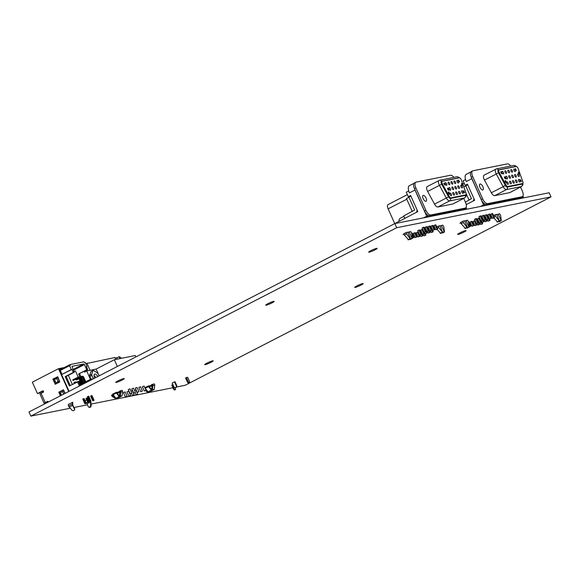 <?xml version="1.0" encoding="UTF-8"?>
<svg xmlns="http://www.w3.org/2000/svg" width="580" height="580" viewBox="0 0 580 580"><rect width="100%" height="100%" fill="white"/><g stroke="black" fill="none" stroke-linecap="round" stroke-linejoin="round"><path stroke-width="0.87" d="M355.228 287.412A4.64 0.515 -24.1 0 1 354.706 287.397A4.64 0.515 -24.1 0 1 357.773 285.476A4.64 0.515 -24.1 0 1 362.645 283.598A4.64 0.515 -24.1 0 1 363.167 283.613A4.64 0.515 -24.1 0 1 360.1 285.541A4.64 0.515 -24.1 0 1 355.228 287.412M369.199 252.177A4.64 0.515 -24.1 0 1 368.677 252.162A4.64 0.515 -24.1 0 1 371.744 250.234A4.64 0.515 -24.1 0 1 376.616 248.363A4.64 0.515 -24.1 0 1 377.138 248.378A4.64 0.515 -24.1 0 1 374.071 250.299A4.64 0.515 -24.1 0 1 369.199 252.177M116.275 382.416A4.64 0.515 -24.1 0 1 115.746 382.401A4.64 0.515 -24.1 0 1 118.813 380.473A4.64 0.515 -24.1 0 1 123.685 378.595A4.64 0.515 -24.1 0 1 124.214 378.61A4.64 0.515 -24.1 0 1 121.147 380.538A4.64 0.515 -24.1 0 1 116.275 382.416M266.263 305.181A4.64 0.515 -24.1 0 1 265.742 305.167A4.64 0.515 -24.1 0 1 268.808 303.238A4.64 0.515 -24.1 0 1 273.68 301.361A4.64 0.515 -24.1 0 1 274.202 301.375A4.64 0.515 -24.1 0 1 271.135 303.304A4.64 0.515 -24.1 0 1 266.263 305.181M205.24 364.646A4.64 0.515 -24.1 0 1 204.711 364.631A4.64 0.515 -24.1 0 1 207.778 362.71A4.64 0.515 -24.1 0 1 212.65 360.832A4.64 0.515 -24.1 0 1 213.179 360.847A4.64 0.515 -24.1 0 1 210.112 362.768A4.64 0.515 -24.1 0 1 205.24 364.646M458.164 234.414A4.64 0.515 -24.1 0 1 457.642 234.4A4.64 0.515 -24.1 0 1 460.709 232.471A4.64 0.515 -24.1 0 1 465.58 230.594A4.64 0.515 -24.1 0 1 466.102 230.608A4.64 0.515 -24.1 0 1 463.036 232.536A4.64 0.515 -24.1 0 1 458.164 234.414M387.774 227.23L417.825 211.606L410.618 195.504L408.305 196.692L406.275 192.161L408.733 190.943A7.33 3.212 -117.2 0 1 409.349 185.716L413.953 183.345M466.218 204.595L474.65 200.26L467.444 184.157L465.131 185.346L463.101 180.815L465.559 179.59A7.33 3.212 -117.2 0 1 466.175 174.37L470.779 171.999M187.673 377.297L189.348 381.046A1.45 0.638 62.8 0 1 189.37 382.466L188.536 382.894A1.45 0.638 -117.2 0 1 187.231 381.734L188.065 381.307L186.383 377.558L187.673 377.297M188.065 381.307A1.45 0.638 62.8 0 0 189.37 382.466M176.712 385.526A1.45 1.29 78.7 0 1 175.841 387.541L175.327 387.65A1.45 1.29 -101.3 0 1 173.884 386.824L172.209 383.075L174.522 381.879L176.197 385.627L176.712 385.526L175.037 381.778L174.522 381.879M175.327 387.65A1.45 1.29 -101.3 0 0 176.197 385.627M172.362 384.779L171.789 385.076L173.463 388.825L174.043 388.527L172.362 384.779L172.905 384.634M174.043 388.527A1.45 0.638 62.8 0 0 175.349 389.688A1.45 0.638 62.8 0 0 175.327 388.266L175.059 387.665M187.231 381.734L185.556 377.986L186.383 377.558M175.349 389.688L174.768 389.985A1.45 0.638 -117.2 0 1 173.463 388.825M428.113 215.963L427.801 215.252A5.793 2.545 -117.2 0 1 424.48 210.96L414.483 188.616A5.793 2.545 -117.2 0 1 414.381 188.377A7.33 3.212 62.8 0 0 415.012 190.023L426.735 216.238L428.113 215.963L425.024 217.551L394.864 223.575L29 411.967L30.849 416.107L70.122 408.262M463.717 198.411L465.472 202.333A5.793 2.545 -117.2 0 1 465.551 208.002L464.159 208.72A5.793 2.545 -117.2 0 1 463.862 208.822L460.259 209.539L457.171 211.135L429.911 216.579L432.999 214.984L429.403 215.702A5.793 2.545 -117.2 0 1 427.801 215.252M484.938 204.61L484.626 203.906A5.793 2.545 -117.2 0 1 481.306 199.614L471.308 177.262A5.793 2.545 -117.2 0 1 471.207 177.03A7.33 3.212 62.8 0 0 471.83 178.676L483.56 204.885L484.938 204.61L481.849 206.204L462.05 210.156L465.146 208.568L466.53 208.285L463.435 209.88M520.535 187.064L522.297 190.987A5.793 2.545 -117.2 0 1 522.377 196.656L520.985 197.367A5.793 2.545 -117.2 0 1 520.688 197.475L517.085 198.193L513.989 199.788L486.729 205.226L489.825 203.638L486.228 204.356A5.793 2.545 -117.2 0 1 484.626 203.906M176.625 386.99L185.136 385.294L551 196.903L549.151 192.763L518.875 198.81L521.971 197.214L523.356 196.939L520.26 198.534M74.073 407.472L87.536 404.782M91.089 404.072L172.971 387.723M551 196.903L396.713 227.715L30.849 416.107M439.981 226.077L442.728 225.12L443.729 226.425L444.454 232.007L441.271 225.41M436.682 226.86L439.814 225.7L442.613 232.37L438.589 227.454L438.357 225.997M407.834 232.493L410.582 231.543L411.583 232.841L412.365 238.206L410.234 239.308M404.209 234.305L403.1 234.559L404.137 233.849M406.442 233.87L404.311 234.965L404.079 233.508L407.667 232.123L410.466 238.365L410.198 238.641L406.442 233.87L406.21 232.413M433.92 225.555L435.761 224.801L437.653 229.02L435.805 229.774L433.92 225.555M430.643 227.701L431.346 227.541L433.238 231.761L431.389 232.507L430.621 230.789M420.34 231.616L421.058 231.449L422.943 235.668L422.298 235.799L420.413 231.579M430.969 226.142L432.818 225.395L434.71 229.615L432.861 230.362L430.969 226.142M427.699 228.288L428.402 228.129L430.287 232.348L428.446 233.095L427.677 231.376M419.354 236.386L418.151 237.002L416.266 232.783L418.108 232.036L420 236.256L419.354 236.386L417.47 232.167M428.025 226.729L429.874 225.982L431.759 230.202L429.918 230.949L428.025 226.729M424.756 228.875L425.459 228.716L427.344 232.935L425.502 233.682L424.727 231.964M416.411 236.974L415.208 237.597L413.315 233.37L415.164 232.624L417.056 236.843L416.411 236.974L414.526 232.754M425.082 227.317L426.931 226.57L428.816 230.789L426.967 231.536L425.082 227.317M420.667 230.05L422.515 229.303L424.4 233.523L422.552 234.269L420.667 230.05M411.655 233.327L412.221 233.211L414.105 237.43L413.467 237.561L411.699 233.602M422.138 227.904L423.987 227.157L425.872 231.376L424.024 232.123L422.138 227.904M417.723 230.637L419.572 229.89L421.457 234.11L419.608 234.864L417.723 230.637M148.726 386.135L151.003 385.396L149.053 386.548M116.594 392.566L118.929 391.804L116.921 392.979M474.549 219.291L476.397 218.544L478.283 222.763L476.434 223.51L474.549 219.291M478.964 216.557L480.813 215.811L482.698 220.03L480.849 220.777L478.964 216.557M468.48 221.981L469.046 221.864L470.931 226.084L470.293 226.214L468.517 222.256M477.492 218.704L479.341 217.957L481.226 222.176L479.377 222.923L477.492 218.704M481.908 215.97L483.756 215.224L485.641 219.443L483.792 220.19L481.908 215.97M473.236 225.627L472.033 226.243L470.141 222.024L471.344 221.408L471.989 221.277L473.882 225.497L473.236 225.627L471.344 221.408M481.581 217.529L482.284 217.369L484.17 221.589L482.321 222.336L481.552 220.618M484.851 215.383L486.7 214.629L488.585 218.849L486.743 219.602L484.851 215.383M476.18 225.04L474.976 225.656L473.091 221.437L474.933 220.69L476.825 224.91L476.18 225.04L474.295 220.82M484.525 216.942L485.228 216.782L487.113 221.002L485.272 221.749L484.496 220.03M487.795 214.796L489.643 214.042L491.528 218.261L489.687 219.015L487.795 214.796M477.166 220.269L477.876 220.103L479.769 224.322L479.123 224.453L477.238 220.233M487.468 216.355L488.171 216.195L490.057 220.414L488.215 221.161L487.447 219.443M490.738 214.201L492.587 213.454L494.479 217.674L492.63 218.428L490.738 214.201M493.507 215.506L496.639 214.354L499.438 221.024L495.414 216.101L495.182 214.643M496.806 214.731L499.554 213.774L500.554 215.079L501.279 220.654L498.089 214.063M464.66 221.147L467.408 220.19L468.408 221.495L469.191 226.86L467.06 227.954M461.027 222.959L459.925 223.213L460.955 222.502M463.268 222.524L461.136 223.619L460.904 222.162L464.493 220.777L467.284 227.019L467.023 227.295L463.268 222.524L463.036 221.067M93.329 400.476L92.749 400.78L90.611 396.002L91.966 395.553L94.098 400.323L93.329 400.476L91.191 395.705M85.978 398.387L87.333 397.938L89.465 402.709L88.117 403.165L85.978 398.387M90.11 401.121L89.53 401.418L87.399 396.647L88.747 396.191L90.886 400.968L90.11 401.121L87.979 396.35M82.766 399.033L84.122 398.576L86.253 403.354L84.897 403.803L82.766 399.033M72.217 404.057L68.469 405.993L68.295 404.427L72.739 402.31L72.674 404.586L74.349 408.849L72.551 405.348L72.268 402.382M85.072 400.715L86.652 399.896M88.008 399.453L88.537 399.207M134.451 390.275L135.734 389.796L137.619 394.001L135.938 394.755L137.619 394.001M130.921 390.978L132.211 390.5L134.089 394.704L132.407 395.459L134.089 394.704M128.883 396.162L126.998 391.957L127.433 391.659L128.68 391.203L130.565 395.415L128.883 396.162L130.565 395.415M125.353 396.865L123.475 392.66L123.903 392.363L125.157 391.906L127.034 396.118L125.353 396.865L127.034 396.118M144.29 391.007L142.404 386.802L142.84 386.512L144.087 386.048L145.971 390.26L144.29 391.007L145.971 390.26M140.759 391.717L138.881 387.505L139.309 387.215L140.563 386.759L142.441 390.963L140.759 391.717L142.441 390.963M137.235 392.421L135.35 388.209L135.785 387.918L137.032 387.462L138.917 391.667L137.235 392.421L138.917 391.667M133.704 393.124L131.827 388.919L132.254 388.622L133.501 388.165L135.387 392.37L133.704 393.124L135.387 392.37M130.181 393.827L128.296 389.622L128.731 389.325L129.978 388.868L131.863 393.073L130.181 393.827L131.863 393.073M151.38 384.794L154.215 383.909A1.472 1.312 78.7 0 1 154.708 385.265L154.244 389.347L152.417 389.716L151.59 389.557L152.054 385.475A0.544 0.486 -101.3 0 0 151.648 384.852L151.38 384.794M117.66 397.373L117.349 398.221L115.514 398.583L112.259 396.415A1.472 1.312 -101.3 0 1 111.585 395.154L112.984 394.56M122.569 391.681L122.112 395.763L120.278 396.133L119.458 395.973L119.915 391.891A0.544 0.486 78.7 0 0 119.509 391.275L122.075 390.325A1.472 1.312 -101.3 0 1 122.569 391.681L120.741 392.051A1.472 1.312 -101.3 0 0 120.249 390.695M151.337 390.159L148.045 391.855L145.239 388.296A1.472 0.645 -117.2 0 1 144.855 387.665L148.56 385.888L151.496 389.659L151.337 390.159L148.531 386.599A1.472 0.645 -117.2 0 1 148.147 385.968M149.444 387.056L152.054 385.381M117.312 393.472L119.915 391.797M119.197 396.575L115.906 398.272L113.1 394.712A1.472 0.645 -117.2 0 1 112.716 394.081L116.421 392.305L119.357 396.075L119.197 396.575L116.391 393.015A1.472 0.645 -117.2 0 1 116.014 392.385M121.72 396.075L118.429 397.771L117.856 397.271M153.859 389.659L150.561 391.355L149.995 390.848M120.278 396.133L120.741 392.051M115.101 397.249L112.665 395.625A0.544 0.486 78.7 0 1 112.469 394.9L112.593 394.639M115.514 398.583L115.768 398.098M152.388 384.272A1.472 1.312 78.7 0 1 152.881 385.627L152.417 389.716M147.907 391.681L147.653 392.167L145.362 390.637M145.797 389.876L147.24 390.833M149.799 390.956L149.481 391.804L147.653 392.167M135.909 356.918L135.292 355.54L114.325 359.723L96.15 369.083L86.71 370.968L84.477 372.121L84.158 371.41M117.341 366.473L114.325 359.723M90.458 379.342L86.71 370.968M99.165 375.833L96.15 369.083M99.144 375.847L98.375 374.129A8.026 3.516 62.8 0 0 97.534 373.034L93.59 370.504A8.026 3.516 62.8 0 0 92.938 370.635L90.879 371.7L89.661 375.26A8.026 3.516 62.8 0 0 89.849 376.478L91.017 379.088M95.787 377.573A4.125 1.805 62.8 0 0 94.025 375.536M120.408 396.104L117.878 397.409M152.547 389.688L150.017 390.992M86.616 370.142L86.956 370.917M115.782 359.433L114.934 357.526L85.811 363.674M117.182 359.158L116.558 357.773L115.166 358.048M116.645 357.962L119.023 356.736L119.864 358.621M121.358 358.324A4.567 2.001 62.8 0 0 119.023 356.736M86.877 363.131L90.081 370.294M85.76 370.584L86.079 371.294M92.938 370.635L91.72 374.201A8.026 3.516 62.8 0 0 91.908 375.42L93.416 378.791M94.663 378.153A4.125 1.805 -117.2 0 1 94.62 374.158A4.125 1.805 -117.2 0 1 97.846 376.514M89.849 376.478L91.908 375.42M89.661 375.26L91.72 374.201M85.535 401.751L86.935 403.187L88.174 406.478A1.566 1.189 118.1 0 0 88.631 407.022L89.16 407.305A1.566 1.189 118.1 0 0 90.531 407.022A1.566 1.189 118.1 0 0 91.176 405.485L90.799 401.012M90.378 401.229L89.168 402.034M88.631 407.022A1.566 1.189 118.1 0 0 90.001 406.739A1.566 1.189 118.1 0 0 90.647 405.202L90.415 401.396M68.469 405.993L71.876 410.118A1.566 1.334 -153.9 0 0 74.349 408.849M40.02 392.79L37.446 393.595L32.335 382.162L58.5 368.684L64.373 367.517M40.042 392.849L38.592 393.138L43.022 390.855M48.3 402.027A0.725 0.645 -101.3 0 0 47.364 401.433L45.211 402.542L41.093 393.334L43.246 392.225A0.725 0.645 -101.3 0 0 42.659 390.913L37.446 393.595M68.716 391.514L58.5 368.684M65.163 393.341L63.314 389.833L58.95 392.065L60.276 395.857M52.925 379.414L55.346 384.207L59.711 381.974L57.811 376.899L53.07 378.921L55.571 384.105M60.639 395.669L59.363 391.986L63.503 389.854M69.078 391.326L59.283 369.438L61.48 369.003M47.727 401.375L44.935 402.919L48.104 401.585M57.623 376.71L53.331 379.334M41.093 393.334L39.977 394.096L44.094 403.296L45.211 402.542M48.176 401.679L44.094 403.296M43.5 391.21L38.896 392.979M86.746 369.772L87.71 369.576L86.369 366.582L87.051 366.444L85.303 362.529L84.622 362.667L83.89 361.811L70.093 364.566L70.216 365.538L69.535 365.675L71.289 369.59L71.971 369.46L73.312 372.454L74.276 372.259L71.934 366.35L83.803 363.972L84.419 364.566L86.746 369.772L78.641 373.948L80.069 377.123M92.133 379.458L91.886 378.914L90.922 379.102L91.278 379.893M70.238 385.519L66.171 376.435L65.206 376.63L69.382 385.961L78.452 381.596L80.236 385.584M77.488 381.785L79.38 386.019M87.71 369.576L78.641 373.948M65.206 376.63L73.312 372.454M66.171 376.435L74.276 372.259M83.672 382.836L81.302 377.544M80.917 376.688L79.605 373.752M58.131 377.609L54.542 379.545L56.014 382.829L59.595 380.9M56.014 382.829L59.631 380.973M69.535 365.675L60.276 370.446L62.024 374.361L71.971 369.46M43.08 390.869L38.918 393.015M64.01 390.753L60.422 392.689L61.545 395.205M57.732 377.689L59.203 380.98M56.572 378.29L58.044 381.575M63.611 390.833L64.815 393.523M62.451 391.435L63.655 394.117M82.94 383.213L84.528 382.401M85.789 381.749L90.922 379.102M81.671 384.837L78.953 378.754M78.213 377.094L75.487 371.004L73.863 371.33M68.317 375.333L72.377 384.417M76.023 382.539A1.45 1.298 -101.3 0 0 74.537 382.227L73.921 382.546L74.218 383.206L75.335 382.873M82.614 384.359L79.728 377.906A1.45 1.298 -101.3 0 0 77.981 377.188L72.739 379.885L73.029 380.545L78.778 377.834M80.83 385.279L79.503 382.307A1.45 1.298 -101.3 0 0 77.749 381.589L77.162 381.952M75.965 379.276L76.248 379.907L77.017 379.755L79.308 378.573M89.53 401.418L90.886 400.968M76.625 382.227A1.45 1.298 -101.3 0 0 75.61 381.966L74.842 382.126M83.295 384.003L80.504 377.754A1.45 1.298 -101.3 0 0 79.054 376.927L78.285 377.08M84.897 403.803L85.485 403.506L83.346 398.736M74.218 383.206L74.834 382.887A0.725 0.645 -101.3 0 1 75.356 382.887M73.029 380.545L78.278 377.848A0.725 0.645 -101.3 0 1 79.148 378.203L82.034 384.656M85.485 403.506L86.253 403.354M92.749 400.78L94.098 400.323M80.576 377.921L81.99 377.188M86.144 382.539L83.716 377.109A1.45 1.298 -101.3 0 0 82.273 376.282L81.497 376.442A1.45 1.298 -101.3 0 0 81.193 376.543L80.018 377.152M81.512 384.924L80.272 382.155A1.45 1.298 -101.3 0 0 78.829 381.328L78.053 381.48M80.25 385.577L78.916 382.604A0.725 0.645 -101.3 0 0 78.844 382.474M88.117 403.165L88.697 402.861L86.558 398.09M85.463 382.894L82.94 377.268A1.45 1.298 -101.3 0 0 81.497 376.442M76.248 379.907L79.221 378.37M80.489 377.725L81.49 377.203A0.725 0.645 -101.3 0 1 82.36 377.565L84.876 383.191M88.697 402.861L89.465 402.709M86.449 366.756L87.051 366.444M62.024 374.361L71.289 369.59M74.465 409.763A1.566 1.334 -153.9 0 0 74.559 408.422M465.95 220.487L468.741 226.729M498.742 221.379L499.206 221.538M494.08 216.789L495.414 216.101M483.56 204.885L480.465 206.48M522.377 196.656A5.793 2.545 -117.2 0 1 522.072 196.758L487.613 203.638A5.793 2.545 -117.2 0 1 482.69 198.896L472.693 176.552A5.793 2.545 -117.2 0 1 472.613 170.882A5.793 2.545 -117.2 0 1 472.917 170.781L507.377 163.893A5.793 2.545 -117.2 0 1 510.741 166.032M488.338 204.907L491.434 203.312L515.475 198.512L512.386 200.107M482.712 223.735L480.863 224.482L482.712 223.735L481.342 220.675M482.067 223.858L480.182 219.639M480.863 224.482L480.095 222.756M493.834 217.805L491.949 213.585M492.63 218.428L494.479 217.674M489.418 220.538L487.526 216.318M488.215 221.161L490.057 220.414M479.123 224.453L477.92 225.069L479.769 224.322M477.92 225.069L477.151 223.344M490.89 218.392L488.998 214.172M489.687 219.015L491.528 218.261M486.475 221.125L484.583 216.905M485.272 221.749L487.113 221.002M474.976 225.656L476.825 224.91M487.947 218.979L486.054 214.76M486.743 219.602L488.585 218.849M483.524 221.719L481.639 217.5M482.321 222.336L484.17 221.589M472.033 226.243L473.882 225.497M484.996 219.566L483.111 215.347M483.792 220.19L485.641 219.443M480.581 222.307L478.696 218.087M479.377 222.923L481.226 222.176M469.184 226.816L470.931 226.084M470.293 226.214L469.176 226.787M482.052 220.154L480.167 215.934M480.849 220.777L482.698 220.03M477.637 222.894L475.752 218.674M476.434 223.51L478.283 222.763M506.036 185.071L499.162 172.412A2.175 0.95 -117.2 0 1 498.967 169.947A2.175 0.95 -117.2 0 1 499.075 169.911L516.178 166.496A2.175 0.95 -117.2 0 1 518.165 168.62L522.812 181.721A2.175 0.95 -117.2 0 1 522.703 183.505A2.175 0.95 -117.2 0 1 522.595 183.541L507.71 186.513A2.175 0.95 -117.2 0 1 506.036 185.071L505.455 185.368L498.583 172.709A2.175 0.95 -117.2 0 1 498.387 170.244A2.175 0.95 -117.2 0 1 498.495 170.208M515.25 170.172A1.45 0.638 62.8 0 0 513.945 169.012A1.45 0.638 62.8 0 0 514.047 170.593A1.45 0.638 62.8 0 0 515.272 171.586A1.45 0.638 62.8 0 0 515.25 170.172M519.912 180.583A1.45 0.638 62.8 0 0 518.6 179.423A1.45 0.638 62.8 0 0 518.701 181.004A1.45 0.638 62.8 0 0 519.926 181.997A1.45 0.638 62.8 0 0 519.912 180.583M519.057 175.08A1.45 0.638 62.8 0 0 517.744 173.92A1.45 0.638 62.8 0 0 517.846 175.501A1.45 0.638 62.8 0 0 519.071 176.501A1.45 0.638 62.8 0 0 519.057 175.08M512.307 170.759A1.45 0.638 62.8 0 0 511.002 169.599A1.45 0.638 62.8 0 0 511.103 171.18A1.45 0.638 62.8 0 0 512.328 172.18A1.45 0.638 62.8 0 0 512.307 170.759M516.968 181.17A1.45 0.638 62.8 0 0 515.656 180.01A1.45 0.638 62.8 0 0 515.758 181.591A1.45 0.638 62.8 0 0 516.983 182.584A1.45 0.638 62.8 0 0 516.968 181.17M516.106 175.675A1.45 0.638 62.8 0 0 514.801 174.515A1.45 0.638 62.8 0 0 514.902 176.088A1.45 0.638 62.8 0 0 516.127 177.088A1.45 0.638 62.8 0 0 516.106 175.675M509.363 171.346A1.45 0.638 62.8 0 0 508.058 170.186A1.45 0.638 62.8 0 0 508.152 171.767A1.45 0.638 62.8 0 0 509.385 172.768A1.45 0.638 62.8 0 0 509.363 171.346M514.018 181.757A1.45 0.638 62.8 0 0 512.713 180.597A1.45 0.638 62.8 0 0 512.814 182.178A1.45 0.638 62.8 0 0 514.039 183.178A1.45 0.638 62.8 0 0 514.018 181.757M513.162 176.262A1.45 0.638 62.8 0 0 511.857 175.102A1.45 0.638 62.8 0 0 511.959 176.675A1.45 0.638 62.8 0 0 513.184 177.676A1.45 0.638 62.8 0 0 513.162 176.262M506.42 171.934A1.45 0.638 62.8 0 0 505.115 170.774A1.45 0.638 62.8 0 0 505.209 172.354A1.45 0.638 62.8 0 0 506.441 173.355A1.45 0.638 62.8 0 0 506.42 171.934M511.074 182.345A1.45 0.638 62.8 0 0 509.769 181.185A1.45 0.638 62.8 0 0 509.871 182.765A1.45 0.638 62.8 0 0 511.096 183.766A1.45 0.638 62.8 0 0 511.074 182.345M510.219 176.849A1.45 0.638 62.8 0 0 508.914 175.689A1.45 0.638 62.8 0 0 509.015 177.27A1.45 0.638 62.8 0 0 510.24 178.263A1.45 0.638 62.8 0 0 510.219 176.849M503.476 172.521A1.45 0.638 62.8 0 0 502.171 171.361A1.45 0.638 62.8 0 0 502.265 172.941A1.45 0.638 62.8 0 0 503.498 173.942A1.45 0.638 62.8 0 0 503.476 172.521M508.131 182.932A1.45 0.638 62.8 0 0 506.826 181.772A1.45 0.638 62.8 0 0 506.927 183.352A1.45 0.638 62.8 0 0 508.152 184.353A1.45 0.638 62.8 0 0 508.131 182.932M507.275 177.436A1.45 0.638 62.8 0 0 505.97 176.276A1.45 0.638 62.8 0 0 506.064 177.857A1.45 0.638 62.8 0 0 507.297 178.85A1.45 0.638 62.8 0 0 507.275 177.436M500.62 171.854L501.736 173.775L501.758 172.992L500.794 172.05L501.163 171.745L500.62 171.854L501.214 172.92M500.808 172.079L501.258 171.956M501.272 173.319L501.838 173.754M504.419 177.589L505.238 178.879M504.266 176.922L504.448 177.574M504.774 176.82L505.122 178.263L505.76 178.589L505.028 176.951L504.586 176.944L504.716 177.705M504.912 178.14L505.659 178.792M505.151 181.468L505.97 182.758M504.991 180.808L505.18 181.453M505.825 181.692L506.521 182.468L505.39 180.953L505.767 180.655L505.216 180.764L506.267 182.475M505.412 180.989L505.861 180.866M505.876 182.229L506.441 182.664M515.656 169.28L516.476 170.563M515.497 168.613L515.685 169.266M518.418 172.115L518.549 173.362L519.086 174.123L519.462 173.877L519.049 172.949L518.65 173.079L518.716 172.238L518.418 172.709L519.375 174.072M520.383 180.155L521.202 181.446M520.224 179.495L520.412 180.141M520.702 180.097L521.529 181.381M504.81 177.103L505.513 178.567M518.781 173.094L519.209 173.877M522.225 183.729A2.175 0.95 -117.2 0 1 522.13 183.802A2.175 0.95 -117.2 0 1 522.014 183.838L507.137 186.811A2.175 0.95 -117.2 0 1 505.455 185.368M484.3 175.095A4.35 1.907 62.8 0 0 484.075 175.167A4.35 1.907 62.8 0 0 484.474 180.097L491.347 192.756A4.35 1.907 62.8 0 0 494.704 195.641L509.581 192.669A4.35 1.907 62.8 0 0 509.805 192.589L521.616 186.506A4.35 1.907 -117.2 0 1 521.391 186.586L506.514 189.558A1.885 1.682 -101.3 0 0 507.253 187.072A2.465 1.08 -117.2 0 1 505.347 185.44L498.474 172.782A2.465 1.08 -117.2 0 1 498.379 169.947L515.482 166.525A2.465 1.08 -117.2 0 1 515.837 166.561M482.879 186.688A3.277 1.435 62.8 0 0 479.921 184.063A3.277 1.435 62.8 0 0 480.146 187.637A3.277 1.435 62.8 0 0 482.923 189.892A3.277 1.435 62.8 0 0 482.879 186.688M469.104 200.187L466.124 193.539M465.37 202.108L471.482 198.643L465.74 185.81L467.726 184.788M465.791 185.926L463.811 186.941M473.875 198.534A2.958 2.639 78.7 0 1 472.838 201.188M461.136 223.619L465.196 228.23M493.892 217.979L497.343 221.814M471.83 178.676L466.276 181.54L465.414 179.619M465.131 185.346L467.596 184.853M522.95 196.033L523.356 196.939M471.207 177.03A5.793 2.545 -117.2 0 1 471.228 171.6L472.613 170.882M466.276 181.54A7.33 3.212 -117.2 0 1 465.559 179.59M489.071 204.53L510.552 200.238L512.916 199.027M504.687 201.644L505.419 201.267M504.846 177.444L504.868 177.03L505.231 177.371L505.564 178.582L504.846 177.444M486.729 205.226L481.849 206.204M518.875 198.81L513.989 199.788M441.916 232.732L442.38 232.885M437.255 228.136L438.589 227.454M437.066 229.325L440.517 233.16M426.735 216.238L423.639 217.826M465.551 208.002A5.793 2.545 -117.2 0 1 465.247 208.104L430.788 214.984A5.793 2.545 -117.2 0 1 425.865 210.243L415.875 187.898A5.793 2.545 -117.2 0 1 415.787 182.229A5.793 2.545 -117.2 0 1 416.092 182.127L450.551 175.247A5.793 2.545 -117.2 0 1 453.915 177.379M431.513 216.253L434.608 214.665L458.657 209.858L455.561 211.454M425.887 235.081L424.038 235.828L425.887 235.081L424.524 232.029M425.241 235.212L423.357 230.992M424.038 235.828L423.27 234.11M437.008 229.151L435.123 224.931M435.805 229.774L437.653 229.02M432.593 231.891L430.708 227.672M431.389 232.507L433.238 231.761M422.298 235.799L421.74 236.292L422.943 235.668M421.095 236.415L420.326 234.697M434.065 229.738L432.18 225.518M432.861 230.362L434.71 229.615M429.649 232.478L427.757 228.259M428.446 233.095L430.287 232.348M418.151 237.002L420 236.256M431.121 230.325L429.229 226.106M429.918 230.949L431.759 230.202M426.706 233.066L424.814 228.846M425.502 233.682L427.344 232.935M415.208 237.597L417.056 236.843M428.178 230.92L426.286 226.693M426.967 231.536L428.816 230.789M423.755 233.653L421.87 229.433M422.552 234.269L424.4 233.523M412.358 238.162L414.105 237.43M413.467 237.561L412.351 238.133M425.227 231.507L423.342 227.287M424.024 232.123L425.872 231.376M420.812 234.24L418.927 230.021M419.608 234.864L421.457 234.11M404.311 234.965L408.378 239.576M409.125 231.833L411.916 238.075M449.21 196.417L442.337 183.758A2.175 0.95 -117.2 0 1 442.141 181.293A2.175 0.95 -117.2 0 1 442.25 181.257L459.353 177.843A2.175 0.95 -117.2 0 1 461.339 179.967L465.986 193.067A2.175 0.95 -117.2 0 1 465.878 194.851A2.175 0.95 -117.2 0 1 465.769 194.887L450.892 197.86A2.175 0.95 -117.2 0 1 449.21 196.417L448.63 196.721L441.757 184.056A2.175 0.95 -117.2 0 1 441.561 181.591A2.175 0.95 -117.2 0 1 441.67 181.554M458.425 181.518A1.45 0.638 62.8 0 0 457.12 180.358A1.45 0.638 62.8 0 0 457.221 181.939A1.45 0.638 62.8 0 0 458.447 182.939A1.45 0.638 62.8 0 0 458.425 181.518M463.087 191.929A1.45 0.638 62.8 0 0 461.782 190.769A1.45 0.638 62.8 0 0 461.876 192.35A1.45 0.638 62.8 0 0 463.108 193.35A1.45 0.638 62.8 0 0 463.087 191.929M462.231 186.434A1.45 0.638 62.8 0 0 460.926 185.274A1.45 0.638 62.8 0 0 461.02 186.847A1.45 0.638 62.8 0 0 462.253 187.847A1.45 0.638 62.8 0 0 462.231 186.434M455.481 182.106A1.45 0.638 62.8 0 0 454.176 180.946A1.45 0.638 62.8 0 0 454.278 182.526A1.45 0.638 62.8 0 0 455.503 183.526A1.45 0.638 62.8 0 0 455.481 182.106M460.143 192.517A1.45 0.638 62.8 0 0 458.831 191.356A1.45 0.638 62.8 0 0 458.932 192.937A1.45 0.638 62.8 0 0 460.158 193.938A1.45 0.638 62.8 0 0 460.143 192.517M459.287 187.021A1.45 0.638 62.8 0 0 457.975 185.861A1.45 0.638 62.8 0 0 458.077 187.442A1.45 0.638 62.8 0 0 459.302 188.435A1.45 0.638 62.8 0 0 459.287 187.021M452.538 182.693A1.45 0.638 62.8 0 0 451.233 181.533A1.45 0.638 62.8 0 0 451.334 183.113A1.45 0.638 62.8 0 0 452.56 184.114A1.45 0.638 62.8 0 0 452.538 182.693M457.2 193.104A1.45 0.638 62.8 0 0 455.887 191.944A1.45 0.638 62.8 0 0 455.989 193.524A1.45 0.638 62.8 0 0 457.214 194.525A1.45 0.638 62.8 0 0 457.2 193.104M456.337 187.608A1.45 0.638 62.8 0 0 455.032 186.448A1.45 0.638 62.8 0 0 455.133 188.029A1.45 0.638 62.8 0 0 456.358 189.022A1.45 0.638 62.8 0 0 456.337 187.608M449.594 183.287A1.45 0.638 62.8 0 0 448.289 182.127A1.45 0.638 62.8 0 0 448.384 183.701A1.45 0.638 62.8 0 0 449.616 184.701A1.45 0.638 62.8 0 0 449.594 183.287M454.249 193.691A1.45 0.638 62.8 0 0 452.944 192.531A1.45 0.638 62.8 0 0 453.045 194.112A1.45 0.638 62.8 0 0 454.271 195.112A1.45 0.638 62.8 0 0 454.249 193.691M453.393 188.195A1.45 0.638 62.8 0 0 452.088 187.036A1.45 0.638 62.8 0 0 452.19 188.616A1.45 0.638 62.8 0 0 453.415 189.609A1.45 0.638 62.8 0 0 453.393 188.195M446.651 183.875A1.45 0.638 62.8 0 0 445.346 182.715A1.45 0.638 62.8 0 0 445.44 184.288A1.45 0.638 62.8 0 0 446.673 185.288A1.45 0.638 62.8 0 0 446.651 183.875M451.305 194.286A1.45 0.638 62.8 0 0 450 193.125A1.45 0.638 62.8 0 0 450.102 194.699A1.45 0.638 62.8 0 0 451.327 195.699A1.45 0.638 62.8 0 0 451.305 194.286M450.45 188.783A1.45 0.638 62.8 0 0 449.145 187.623A1.45 0.638 62.8 0 0 449.246 189.203A1.45 0.638 62.8 0 0 450.471 190.196A1.45 0.638 62.8 0 0 450.45 188.783M443.794 183.2L445.012 185.107L443.968 183.396L444.338 183.091L443.794 183.2L444.389 184.266M443.983 183.425L444.432 183.302M444.447 184.672L445.012 185.107M444.541 184.056L444.838 184.911M447.593 188.935L448.42 190.225M447.441 188.268L447.622 188.92M447.956 188.167L448.297 189.609L448.935 189.936L448.202 188.304L447.76 188.29L447.89 189.051M448.086 189.486L448.833 190.138M448.935 194.184L448.173 192.154L449.145 194.104M448.173 192.154L449.05 194.126M448.884 193.198L449.406 193.191L449.522 193.807L449.05 193.575L449.514 194.032L449.536 193.256L448.869 192.973L448.942 192.002L448.398 192.111L448.992 193.176M448.587 192.335L449.036 192.212M448.942 193.648L449.616 194.017M449.145 192.966L449.442 193.821M458.831 180.626L459.65 181.917M458.671 179.959L458.86 180.612M461.593 183.469L461.724 184.708L462.26 185.469L462.637 185.223L462.224 184.302L461.825 184.425L461.89 183.592L461.593 184.063L462.557 185.419M463.558 191.509L464.377 192.792M463.405 190.842L463.587 191.494M464.493 192.806L463.724 190.776L464.703 192.734M447.985 188.449L448.804 189.87M462.137 184.534L462.361 185.23M465.399 195.076A2.175 0.95 -117.2 0 1 465.305 195.148A2.175 0.95 -117.2 0 1 465.189 195.185L450.312 198.157A2.175 0.95 -117.2 0 1 448.63 196.721M427.474 186.441A4.35 1.907 62.8 0 0 427.25 186.521A4.35 1.907 62.8 0 0 427.649 191.444L434.522 204.109A4.35 1.907 62.8 0 0 437.878 206.987L452.755 204.015A4.35 1.907 62.8 0 0 452.98 203.935L464.79 197.852A4.35 1.907 -117.2 0 1 464.565 197.932L449.688 200.905A1.885 1.682 -101.3 0 0 450.428 198.418A2.465 1.08 -117.2 0 1 448.528 196.787L441.648 184.128A2.465 1.08 -117.2 0 1 441.554 181.293L458.657 177.879A2.465 1.08 -117.2 0 1 459.012 177.908M426.053 198.034A3.277 1.435 62.8 0 0 423.096 195.417A3.277 1.435 62.8 0 0 423.32 198.983A3.277 1.435 62.8 0 0 426.097 201.238A3.277 1.435 62.8 0 0 426.053 198.034M412.278 211.533L406.471 198.563L408.965 197.273M398.953 221.321A3.248 2.893 78.7 0 1 400.519 218.102L403.89 216.362M404.767 218.326L403.702 215.948L414.657 209.989L408.914 197.156L410.901 196.134M417.056 209.88A2.958 2.639 78.7 0 1 416.02 212.534M394.69 223.518L388.129 208.844A4.35 1.907 -117.2 0 1 388.063 204.588L407.385 194.641M415.012 190.023L409.451 192.886L408.596 190.965M408.305 196.692L410.778 196.2M466.124 207.379L466.53 208.285M414.381 188.377A5.793 2.545 -117.2 0 1 414.403 182.946L415.787 182.229M409.451 192.886A7.33 3.212 -117.2 0 1 408.733 190.943M432.245 215.876L453.727 211.591L456.09 210.373M447.861 212.99L448.601 212.613M463.797 191.487L464.609 192.749M429.911 216.579L425.024 217.551M462.05 210.156L457.171 211.135M396.713 227.715L394.864 223.575M116.391 393.015L113.1 394.712M119.893 392.065L117.298 393.399M152.032 385.642L149.437 386.983M148.531 386.599L145.239 388.296M113.144 394.762L112.469 394.9M113.665 395.429L112.665 395.625M152.881 385.627L154.708 385.265M145.442 389.078L145.805 389.013M89.646 401.396L89.023 401.715M87.761 402.368L86.739 402.89M90.647 405.202L91.176 405.485M59.211 392.479L58.805 392.566M59.363 391.986L58.95 392.065M55.383 383.909L54.969 383.989M53.483 378.841L53.07 378.921M59.798 370.584L70.1 365.277M73.377 370.25L84.419 364.566M80.504 377.754L79.728 377.906M80.272 382.155L79.503 382.307M83.716 377.109L82.94 377.268M73.044 369.511L83.803 363.972M70.093 364.566L59.537 370.004L70.057 364.595M87.899 402.687L86.935 403.187M72.551 405.348L69.071 407.138M522.072 196.758L520.688 197.475M487.613 203.638L486.228 204.356M499.162 172.412L498.583 172.709M507.71 186.513L507.137 186.811M522.595 183.541L522.014 183.838M522.58 183.57A2.465 1.08 -117.2 0 1 522.13 184.099L507.253 187.072M494.704 195.641L506.514 189.558A4.35 1.907 -117.2 0 1 503.157 186.68L505.347 185.44M491.347 192.756L503.157 186.68L496.284 174.014L498.474 172.782M464.892 228.389L467.023 227.295M498.757 221.408L500.888 220.306M497.031 221.973L499.162 220.871M482.69 198.896L481.306 199.614M472.693 176.552L471.308 177.262M509.581 192.669L521.391 186.586A1.885 1.682 -101.3 0 0 522.13 184.099M484.474 180.097L496.284 174.014A4.35 1.907 -117.2 0 1 495.885 169.092A4.35 1.907 -117.2 0 1 496.11 169.012A1.885 1.682 78.7 0 1 496.509 168.874L513.604 165.459A1.885 1.682 78.7 0 1 515.482 166.525M484.075 175.167L496.509 168.874A1.885 1.682 78.7 0 1 498.379 169.947M465.247 208.104L463.862 208.822M430.788 214.984L429.403 215.702M442.337 183.758L441.757 184.056M450.892 197.86L450.312 198.157M465.769 194.887L465.189 195.185M465.754 194.916A2.465 1.08 -117.2 0 1 465.305 195.453L450.428 198.418M437.878 206.987L449.688 200.905A4.35 1.907 -117.2 0 1 446.332 198.026L448.528 196.787M434.522 204.109L446.332 198.026L439.459 185.368L441.648 184.128M408.066 239.736L410.198 238.641M441.931 232.754L444.062 231.659M440.213 233.319L442.337 232.225M388.129 208.844L406.776 199.237M425.865 210.243L424.48 210.96M415.875 187.898L414.483 188.616M452.755 204.015L464.565 197.932A1.885 1.682 -101.3 0 0 465.305 195.453M427.649 191.444L439.459 185.368A4.35 1.907 -117.2 0 1 439.06 180.438A4.35 1.907 -117.2 0 1 439.285 180.358A1.885 1.682 78.7 0 1 439.684 180.221L456.779 176.806A1.885 1.682 78.7 0 1 458.657 177.879M427.25 186.521L439.684 180.221A1.885 1.682 78.7 0 1 441.554 181.293M131.464 393.349L132.407 395.459M134.995 392.646L135.938 394.755M74.595 409.56L74.385 409.988M498.387 170.244L498.967 169.947M522.13 183.802L522.703 183.505M467.291 227.447L465.16 228.542M469.133 227.077L467.001 228.172M499.148 221.756L501.279 220.654M497.307 222.118L499.438 221.024M464.21 183.294L462.782 184.027M522.928 183.251L522.892 184.839L521.616 186.506M513.604 165.459L515.091 165.604L516.396 166.496M441.561 181.591L442.141 181.293M465.305 195.148L465.878 194.851M410.466 238.793L408.342 239.888M412.308 238.423L410.176 239.518M442.322 233.102L444.454 232.007M440.481 233.472L442.613 232.37M466.102 194.597L466.066 196.185L464.79 197.852M456.779 176.806L458.265 176.958L459.577 177.843"/></g></svg>
